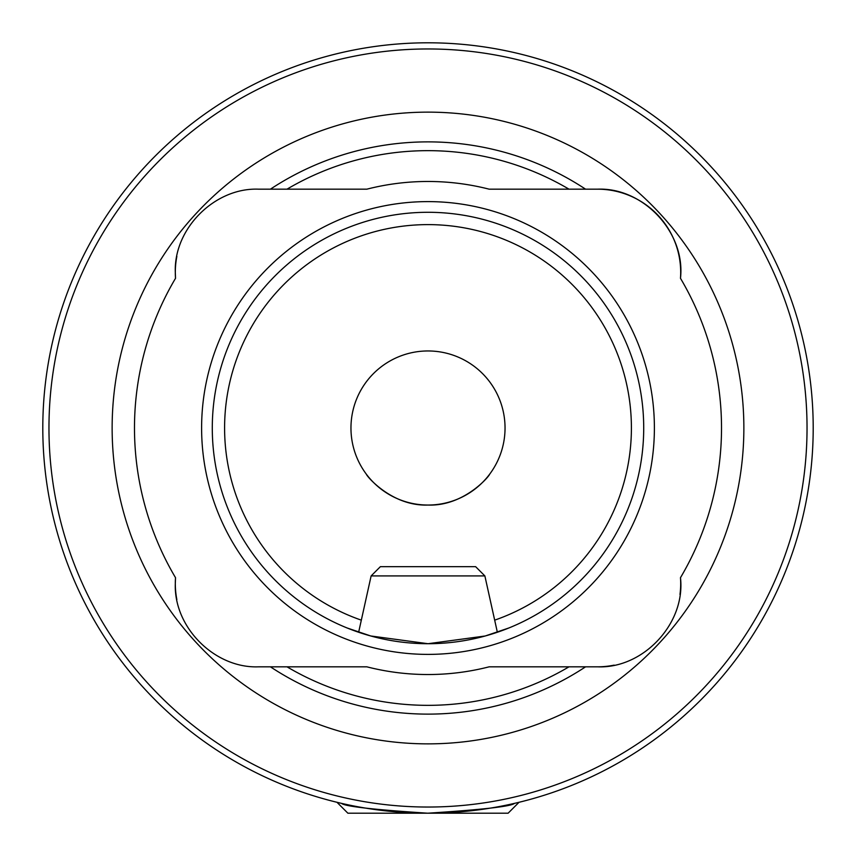 <?xml version="1.0" encoding="UTF-8"?>
<svg xmlns="http://www.w3.org/2000/svg" width="856" height="856" viewBox="0 0 856 856"><rect width="100%" height="100%" fill="white"/><g stroke="black" fill="none" stroke-linecap="round" stroke-linejoin="round"><path stroke-width="1.28" d="M347.108 627.972L358.643 632.252L371.13 575.917L484.87 575.917L497.357 632.252L508.892 627.972L485.192 635.997L428.043 643.712L370.755 635.976L347.108 627.972M175.523 278.307L175.309 272.379A83.203 83.203 0 0 0 175.523 278.307A293.522 293.522 0 0 0 175.523 577.693A83.203 83.203 0 0 0 176.86 599.607M176.86 256.372A83.203 83.203 0 0 0 175.309 272.379C173.629 228.477 214.931 187.443 258.512 189.176L270.421 189.176A286.129 286.129 0 0 1 585.579 189.176L597.488 189.176C643.359 187.207 685.699 232.65 680.477 278.307A293.522 293.522 0 0 1 680.477 577.693C685.71 623.371 643.327 668.793 597.488 666.824L585.579 666.824A286.129 286.129 0 0 1 270.421 666.824L258.512 666.824C214.899 668.557 173.65 627.502 175.309 583.621L175.523 577.693M212.288 428A215.712 215.712 0 0 1 428 212.288A215.712 215.712 0 0 1 643.712 428A215.712 215.712 0 0 1 428 643.712A215.712 215.712 0 0 1 212.288 428M201.609 428A226.391 226.391 0 0 1 428 201.609A226.391 226.391 0 0 1 654.391 428A226.391 226.391 0 0 1 428 654.391A226.391 226.391 0 0 1 201.609 428M112.136 428A315.864 315.864 0 0 1 428 112.136A315.864 315.864 0 0 1 743.864 428A315.864 315.864 0 0 1 428 743.864A315.864 315.864 0 0 1 112.136 428M807.037 428A379.037 379.037 0 0 1 428 807.037A379.037 379.037 0 0 1 48.963 428A379.037 379.037 0 0 1 428 48.963A379.037 379.037 0 0 1 807.037 428M813.2 428A385.2 385.2 0 0 1 428 813.2A385.2 385.2 0 0 1 42.8 428A385.2 385.2 0 0 1 428 42.8A385.2 385.2 0 0 1 813.2 428M366.368 474.224C367.01 476.61 392.262 506.335 427.807 505.04C463.321 506.581 489.108 476.61 489.632 474.224C489.033 476.61 463.61 506.399 428.096 505.04C392.626 506.549 366.882 476.578 366.368 474.224M341.533 803.367C344.636 806.384 373.377 809.658 427.765 813.2C482.41 809.69 511.31 806.416 514.467 803.367M350.96 428A77.04 77.04 0 0 1 428 350.96A77.04 77.04 0 0 1 505.04 428A77.04 77.04 0 0 1 428 505.04A77.04 77.04 0 0 1 350.96 428M585.579 666.824L569.005 666.824A277.344 277.344 0 0 1 286.995 666.824L270.421 666.824M569.005 666.824L489.151 666.824A246.528 246.528 0 0 1 366.85 666.824L286.995 666.824M258.512 189.176L286.995 189.176A277.344 277.344 0 0 1 569.005 189.176L597.488 189.176A83.203 83.203 0 0 1 680.477 278.307M286.995 189.176L366.85 189.176A246.528 246.528 0 0 1 489.151 189.176L569.005 189.176M597.488 666.824A83.203 83.203 0 0 0 614.159 665.133M679.985 594.471A83.203 83.203 0 0 0 680.477 577.693M371.13 575.917L380.374 566.672L475.626 566.672L484.87 575.917M519.036 802.286L508.122 813.2L347.878 813.2L336.964 802.286M361.318 620.151A203.386 203.386 0 0 1 428 224.614A203.386 203.386 0 0 1 494.682 620.151"/></g></svg>
